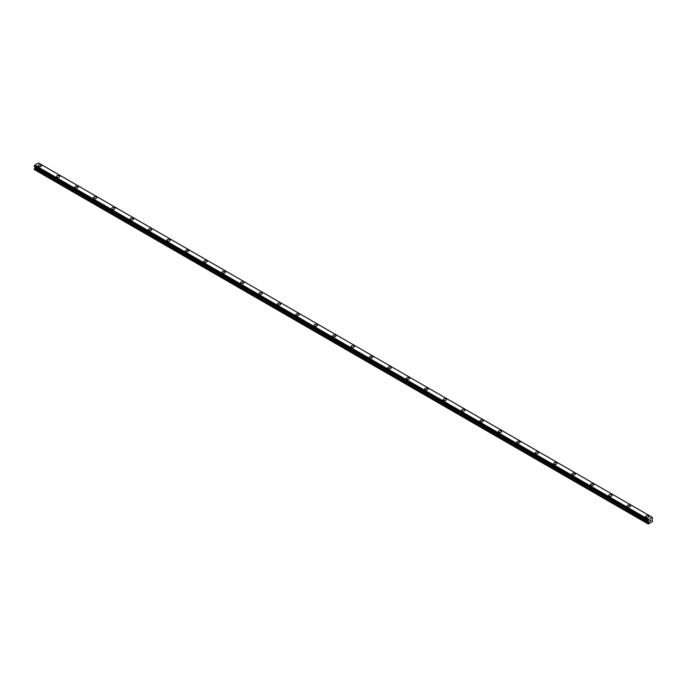 <?xml version="1.0" encoding="UTF-8"?>
<svg xmlns="http://www.w3.org/2000/svg" width="687" height="687" viewBox="0 0 687 687"><rect width="100%" height="100%" fill="white"/><g stroke="black" fill="none" stroke-linecap="round" stroke-linejoin="round"><path stroke-width="1.03" d="M38.094 165.833A1.623 0.936 180 0 1 39.099 164.966A1.623 0.936 180 0 1 40.868 165.172A1.623 0.936 180 0 1 41.349 165.842A1.623 0.936 180 0 1 40.344 166.709A1.623 0.936 180 0 1 38.566 166.503A1.623 0.936 180 0 1 38.094 165.833A1.623 0.936 180 0 1 39.099 164.974A1.623 0.936 180 0 1 40.868 165.181A1.623 0.936 180 0 1 41.349 165.833M56.506 176.465A1.623 0.936 180 0 1 57.51 175.597A1.623 0.936 180 0 1 59.28 175.803A1.623 0.936 180 0 1 59.76 176.465A1.623 0.936 180 0 1 58.756 177.332A1.623 0.936 180 0 1 56.978 177.134A1.623 0.936 180 0 1 56.506 176.465A1.623 0.936 180 0 1 57.51 175.606A1.623 0.936 180 0 1 59.28 175.803A1.623 0.936 180 0 1 59.76 176.465M74.917 187.096A1.623 0.936 180 0 1 75.922 186.229A1.623 0.936 180 0 1 77.691 186.435A1.623 0.936 180 0 1 78.172 187.096A1.623 0.936 180 0 1 77.167 187.963A1.623 0.936 180 0 1 75.39 187.757A1.623 0.936 180 0 1 74.917 187.096A1.623 0.936 180 0 1 75.922 186.229A1.623 0.936 180 0 1 77.691 186.435A1.623 0.936 180 0 1 78.172 187.096M96.103 197.066A1.623 0.936 180 0 1 96.584 197.727A1.623 0.936 180 0 1 95.579 198.595A1.623 0.936 180 0 1 93.801 198.388A1.623 0.936 180 0 1 93.329 197.727A1.623 0.936 180 0 1 94.334 196.86A1.623 0.936 180 0 1 96.103 197.066M93.329 197.727A1.623 0.936 180 0 1 94.334 196.86A1.623 0.936 180 0 1 96.103 197.057A1.623 0.936 180 0 1 96.584 197.727M111.732 208.359A1.623 0.936 180 0 1 112.737 207.483A1.623 0.936 180 0 1 114.514 207.689A1.623 0.936 180 0 1 114.987 208.359A1.623 0.936 180 0 1 113.99 209.226A1.623 0.936 180 0 1 112.213 209.02A1.623 0.936 180 0 1 111.732 208.359A1.623 0.936 180 0 1 112.745 207.491A1.623 0.936 180 0 1 114.514 207.697A1.623 0.936 180 0 1 114.987 208.359M130.144 218.981A1.623 0.936 180 0 1 131.148 218.114A1.623 0.936 180 0 1 132.926 218.32A1.623 0.936 180 0 1 133.398 218.99A1.623 0.936 180 0 1 132.393 219.849A1.623 0.936 180 0 1 130.624 219.651A1.623 0.936 180 0 1 130.144 218.981A1.623 0.936 180 0 1 131.157 218.123A1.623 0.936 180 0 1 132.926 218.32A1.623 0.936 180 0 1 133.398 218.981M148.555 229.613A1.623 0.936 180 0 1 149.56 228.745A1.623 0.936 180 0 1 151.338 228.951A1.623 0.936 180 0 1 151.81 229.613A1.623 0.936 180 0 1 150.805 230.48A1.623 0.936 180 0 1 149.036 230.274A1.623 0.936 180 0 1 148.555 229.613A1.623 0.936 180 0 1 149.56 228.745A1.623 0.936 180 0 1 151.338 228.951A1.623 0.936 180 0 1 151.81 229.613M166.967 240.244A1.623 0.936 180 0 1 167.971 239.377A1.623 0.936 180 0 1 169.749 239.583A1.623 0.936 180 0 1 170.221 240.244A1.623 0.936 180 0 1 169.217 241.111A1.623 0.936 180 0 1 167.448 240.905A1.623 0.936 180 0 1 166.967 240.244A1.623 0.936 180 0 1 167.971 239.377A1.623 0.936 180 0 1 169.749 239.583A1.623 0.936 180 0 1 170.221 240.244M185.378 250.875A1.623 0.936 180 0 1 186.383 250.008A1.623 0.936 180 0 1 188.161 250.205A1.623 0.936 180 0 1 188.633 250.875A1.623 0.936 180 0 1 187.628 251.743A1.623 0.936 180 0 1 185.859 251.536A1.623 0.936 180 0 1 185.378 250.875A1.623 0.936 180 0 1 186.383 250.008A1.623 0.936 180 0 1 188.161 250.214A1.623 0.936 180 0 1 188.633 250.875M203.79 261.498A1.623 0.936 180 0 1 204.795 260.631A1.623 0.936 180 0 1 206.572 260.837A1.623 0.936 180 0 1 207.045 261.507A1.623 0.936 180 0 1 206.04 262.374A1.623 0.936 180 0 1 204.271 262.168A1.623 0.936 180 0 1 203.79 261.498A1.623 0.936 180 0 1 204.795 260.639A1.623 0.936 180 0 1 206.572 260.845A1.623 0.936 180 0 1 207.045 261.498M222.202 272.129A1.623 0.936 180 0 1 223.206 271.262A1.623 0.936 180 0 1 224.984 271.468A1.623 0.936 180 0 1 225.456 272.129A1.623 0.936 180 0 1 224.451 272.997A1.623 0.936 180 0 1 222.682 272.799A1.623 0.936 180 0 1 222.202 272.129A1.623 0.936 180 0 1 223.206 271.271A1.623 0.936 180 0 1 224.984 271.468A1.623 0.936 180 0 1 225.456 272.129M240.613 282.761A1.623 0.936 180 0 1 241.618 281.893A1.623 0.936 180 0 1 243.387 282.099A1.623 0.936 180 0 1 243.868 282.761A1.623 0.936 180 0 1 242.863 283.628A1.623 0.936 180 0 1 241.085 283.422A1.623 0.936 180 0 1 240.613 282.761A1.623 0.936 180 0 1 241.618 281.893A1.623 0.936 180 0 1 243.387 282.099A1.623 0.936 180 0 1 243.868 282.761M261.799 292.731A1.623 0.936 180 0 1 262.279 293.392A1.623 0.936 180 0 1 261.275 294.259A1.623 0.936 180 0 1 259.497 294.053A1.623 0.936 180 0 1 259.025 293.392A1.623 0.936 180 0 1 260.03 292.525A1.623 0.936 180 0 1 261.799 292.731M259.025 293.392A1.623 0.936 180 0 1 260.03 292.525A1.623 0.936 180 0 1 261.799 292.722A1.623 0.936 180 0 1 262.279 293.392M277.436 304.023A1.623 0.936 180 0 1 278.441 303.156A1.623 0.936 180 0 1 280.21 303.353A1.623 0.936 180 0 1 280.691 304.023A1.623 0.936 180 0 1 279.686 304.891A1.623 0.936 180 0 1 277.909 304.685A1.623 0.936 180 0 1 277.436 304.023A1.623 0.936 180 0 1 278.441 303.156A1.623 0.936 180 0 1 280.21 303.362A1.623 0.936 180 0 1 280.691 304.023M295.848 314.646A1.623 0.936 180 0 1 296.853 313.779A1.623 0.936 180 0 1 298.622 313.985A1.623 0.936 180 0 1 299.103 314.655A1.623 0.936 180 0 1 298.098 315.513A1.623 0.936 180 0 1 296.32 315.316A1.623 0.936 180 0 1 295.848 314.646A1.623 0.936 180 0 1 296.853 313.787A1.623 0.936 180 0 1 298.622 313.985A1.623 0.936 180 0 1 299.103 314.646M314.26 325.277A1.623 0.936 180 0 1 315.264 324.41A1.623 0.936 180 0 1 317.033 324.616A1.623 0.936 180 0 1 317.514 325.277A1.623 0.936 180 0 1 316.509 326.145A1.623 0.936 180 0 1 314.732 325.947A1.623 0.936 180 0 1 314.26 325.277A1.623 0.936 180 0 1 315.264 324.41A1.623 0.936 180 0 1 317.033 324.616A1.623 0.936 180 0 1 317.514 325.277M332.671 335.909A1.623 0.936 180 0 1 333.676 335.041A1.623 0.936 180 0 1 335.445 335.247A1.623 0.936 180 0 1 335.926 335.909A1.623 0.936 180 0 1 334.921 336.776A1.623 0.936 180 0 1 333.143 336.57A1.623 0.936 180 0 1 332.671 335.909A1.623 0.936 180 0 1 333.676 335.041A1.623 0.936 180 0 1 335.445 335.247A1.623 0.936 180 0 1 335.926 335.909M351.074 346.54A1.623 0.936 180 0 1 352.079 345.673A1.623 0.936 180 0 1 353.857 345.87A1.623 0.936 180 0 1 354.329 346.54A1.623 0.936 180 0 1 353.324 347.407A1.623 0.936 180 0 1 351.555 347.201A1.623 0.936 180 0 1 351.074 346.54A1.623 0.936 180 0 1 352.087 345.673A1.623 0.936 180 0 1 353.857 345.879A1.623 0.936 180 0 1 354.329 346.54M369.486 357.171A1.623 0.936 180 0 1 370.491 356.295A1.623 0.936 180 0 1 372.268 356.501A1.623 0.936 180 0 1 372.74 357.171A1.623 0.936 180 0 1 371.736 358.039A1.623 0.936 180 0 1 369.967 357.833A1.623 0.936 180 0 1 369.486 357.171A1.623 0.936 180 0 1 370.499 356.304A1.623 0.936 180 0 1 372.268 356.51A1.623 0.936 180 0 1 372.74 357.171M387.897 367.794A1.623 0.936 180 0 1 388.902 366.927A1.623 0.936 180 0 1 390.68 367.133A1.623 0.936 180 0 1 391.152 367.803A1.623 0.936 180 0 1 390.147 368.661A1.623 0.936 180 0 1 388.378 368.464A1.623 0.936 180 0 1 387.897 367.794A1.623 0.936 180 0 1 388.902 366.935A1.623 0.936 180 0 1 390.68 367.133A1.623 0.936 180 0 1 391.152 367.794M406.309 378.425A1.623 0.936 180 0 1 407.314 377.558A1.623 0.936 180 0 1 409.091 377.764A1.623 0.936 180 0 1 409.564 378.425A1.623 0.936 180 0 1 408.559 379.293A1.623 0.936 180 0 1 406.79 379.087A1.623 0.936 180 0 1 406.309 378.425A1.623 0.936 180 0 1 407.314 377.558A1.623 0.936 180 0 1 409.091 377.764A1.623 0.936 180 0 1 409.564 378.425M427.503 388.395A1.623 0.936 180 0 1 427.975 389.057A1.623 0.936 180 0 1 426.971 389.924A1.623 0.936 180 0 1 425.201 389.718A1.623 0.936 180 0 1 424.721 389.057A1.623 0.936 180 0 1 425.725 388.189A1.623 0.936 180 0 1 427.503 388.395M424.721 389.057A1.623 0.936 180 0 1 425.725 388.189A1.623 0.936 180 0 1 427.503 388.387A1.623 0.936 180 0 1 427.975 389.057M443.132 399.688A1.623 0.936 180 0 1 444.137 398.821A1.623 0.936 180 0 1 445.915 399.018A1.623 0.936 180 0 1 446.387 399.688A1.623 0.936 180 0 1 445.382 400.555A1.623 0.936 180 0 1 443.613 400.349A1.623 0.936 180 0 1 443.132 399.688A1.623 0.936 180 0 1 444.137 398.821A1.623 0.936 180 0 1 445.915 399.027A1.623 0.936 180 0 1 446.387 399.688M461.544 410.311A1.623 0.936 180 0 1 462.549 409.443A1.623 0.936 180 0 1 464.318 409.65A1.623 0.936 180 0 1 464.798 410.319A1.623 0.936 180 0 1 463.794 411.178A1.623 0.936 180 0 1 462.016 410.981A1.623 0.936 180 0 1 461.544 410.311A1.623 0.936 180 0 1 462.549 409.452A1.623 0.936 180 0 1 464.318 409.65A1.623 0.936 180 0 1 464.798 410.311M479.955 420.942A1.623 0.936 180 0 1 480.96 420.075A1.623 0.936 180 0 1 482.729 420.281A1.623 0.936 180 0 1 483.21 420.942A1.623 0.936 180 0 1 482.205 421.809A1.623 0.936 180 0 1 480.428 421.612A1.623 0.936 180 0 1 479.955 420.942A1.623 0.936 180 0 1 480.96 420.075A1.623 0.936 180 0 1 482.729 420.281A1.623 0.936 180 0 1 483.21 420.942M498.367 431.573A1.623 0.936 180 0 1 499.372 430.706A1.623 0.936 180 0 1 501.141 430.912A1.623 0.936 180 0 1 501.622 431.573A1.623 0.936 180 0 1 500.617 432.441A1.623 0.936 180 0 1 498.839 432.235A1.623 0.936 180 0 1 498.367 431.573A1.623 0.936 180 0 1 499.372 430.706A1.623 0.936 180 0 1 501.141 430.912A1.623 0.936 180 0 1 501.622 431.573M516.779 442.205A1.623 0.936 180 0 1 517.783 441.337A1.623 0.936 180 0 1 519.552 441.535A1.623 0.936 180 0 1 520.033 442.205A1.623 0.936 180 0 1 519.029 443.072A1.623 0.936 180 0 1 517.251 442.866A1.623 0.936 180 0 1 516.779 442.205A1.623 0.936 180 0 1 517.783 441.337A1.623 0.936 180 0 1 519.552 441.543A1.623 0.936 180 0 1 520.033 442.205M535.19 452.836A1.623 0.936 180 0 1 536.195 451.96A1.623 0.936 180 0 1 537.964 452.166A1.623 0.936 180 0 1 538.445 452.836A1.623 0.936 180 0 1 537.44 453.703A1.623 0.936 180 0 1 535.662 453.497A1.623 0.936 180 0 1 535.19 452.836A1.623 0.936 180 0 1 536.195 451.969A1.623 0.936 180 0 1 537.964 452.175A1.623 0.936 180 0 1 538.445 452.836M553.602 463.459A1.623 0.936 180 0 1 554.607 462.591A1.623 0.936 180 0 1 556.376 462.798A1.623 0.936 180 0 1 556.856 463.467A1.623 0.936 180 0 1 555.852 464.326A1.623 0.936 180 0 1 554.074 464.129A1.623 0.936 180 0 1 553.602 463.459A1.623 0.936 180 0 1 554.607 462.6A1.623 0.936 180 0 1 556.376 462.798A1.623 0.936 180 0 1 556.856 463.459M572.013 474.09A1.623 0.936 180 0 1 573.01 473.223A1.623 0.936 180 0 1 574.787 473.429A1.623 0.936 180 0 1 575.268 474.09A1.623 0.936 180 0 1 574.263 474.957A1.623 0.936 180 0 1 572.486 474.751A1.623 0.936 180 0 1 572.013 474.09A1.623 0.936 180 0 1 573.018 473.223A1.623 0.936 180 0 1 574.787 473.429A1.623 0.936 180 0 1 575.268 474.09M590.416 484.721A1.623 0.936 180 0 1 591.421 483.854A1.623 0.936 180 0 1 593.199 484.06A1.623 0.936 180 0 1 593.671 484.721A1.623 0.936 180 0 1 592.666 485.589A1.623 0.936 180 0 1 590.897 485.383A1.623 0.936 180 0 1 590.416 484.721A1.623 0.936 180 0 1 591.43 483.854A1.623 0.936 180 0 1 593.199 484.06A1.623 0.936 180 0 1 593.671 484.721M608.828 495.353A1.623 0.936 180 0 1 609.833 494.485A1.623 0.936 180 0 1 611.61 494.683A1.623 0.936 180 0 1 612.083 495.353A1.623 0.936 180 0 1 611.078 496.22A1.623 0.936 180 0 1 609.309 496.014A1.623 0.936 180 0 1 608.828 495.353A1.623 0.936 180 0 1 609.833 494.485A1.623 0.936 180 0 1 611.61 494.692A1.623 0.936 180 0 1 612.083 495.353M627.24 505.976A1.623 0.936 180 0 1 628.244 505.108A1.623 0.936 180 0 1 630.022 505.314A1.623 0.936 180 0 1 630.494 505.984A1.623 0.936 180 0 1 629.49 506.851A1.623 0.936 180 0 1 627.72 506.645A1.623 0.936 180 0 1 627.24 505.976A1.623 0.936 180 0 1 628.244 505.117A1.623 0.936 180 0 1 630.022 505.323A1.623 0.936 180 0 1 630.494 505.976M645.651 516.607A1.623 0.936 180 0 1 646.656 515.739A1.623 0.936 180 0 1 648.434 515.946A1.623 0.936 180 0 1 648.906 516.607A1.623 0.936 180 0 1 647.901 517.474A1.623 0.936 180 0 1 646.132 517.277A1.623 0.936 180 0 1 645.651 516.607A1.623 0.936 180 0 1 646.656 515.748A1.623 0.936 180 0 1 648.434 515.946A1.623 0.936 180 0 1 648.906 516.607M649.782 521.356L650.22 520.231M650.821 520.394L650.58 520.84L650.812 520.394M650.477 520.952L650.907 520.007M648.116 520.909L648.476 519.458L652.229 517.302L652.435 521.605L648.262 524.018L648.631 522.163L34.934 167.851L34.35 168.942L34.35 169.577L648.047 523.889M648.631 522.163L648.442 521.115M34.934 166.932L648.631 521.253L34.934 166.932L34.934 167.851M34.754 166.812L648.468 521.158M652.221 517.302L38.524 162.982L34.779 165.146L34.376 166.597L648.047 520.875M34.771 165.163L648.468 519.475L34.779 165.146M648.442 519.544L34.745 165.232M648.116 520.128L34.419 165.807M648.047 520.265L34.35 165.953M648.047 520.849L34.35 166.537M648.657 521.313L34.96 166.993M648.657 522.077L34.96 167.757M648.09 523.108L34.393 168.787M648.047 523.254L34.35 168.942M648.073 520.909L34.376 166.597"/></g></svg>
